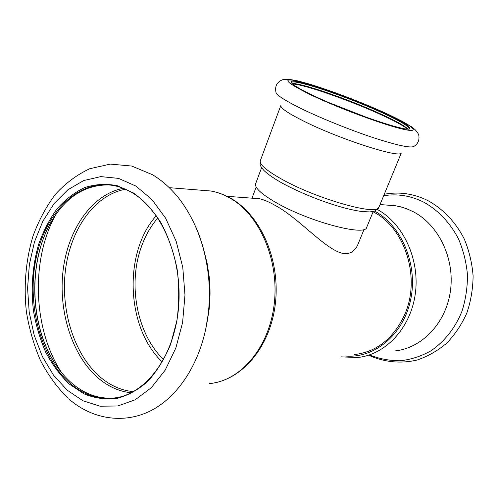 <?xml version="1.0" encoding="UTF-8"?>
<svg xmlns="http://www.w3.org/2000/svg" width="498" height="498" viewBox="0 0 498 498"><rect width="100%" height="100%" fill="white"/><g stroke="black" fill="none" stroke-linecap="round" stroke-linejoin="round"><path stroke-width="0.75" d="M364.094 229.341L357.807 244.636C355.448 250.357 351.383 253.389 345.612 253.731C328.419 253.358 300.101 218.666 275.17 205.413C268.889 201.852 263.647 199.623 259.439 198.727L254.185 198.341M157.798 217.993C150.601 226.347 145.024 236.239 141.071 247.68C127.718 285.261 137.149 334.351 163.605 359.544M354.682 354.551C376.625 351.812 393.183 338.752 404.345 315.359C421.358 278.65 405.223 227.486 373.089 211.818M133.539 193.006L117.347 185.723C106.223 183.544 95.355 184.148 84.735 187.547C74.501 192.421 65.238 199.567 56.94 208.973C49.358 219.456 43.202 231.402 38.477 244.811C32.476 266.019 30.801 288.043 33.466 310.87C36.037 325.648 40.176 339.549 45.891 352.578C52.439 364.847 60.227 375.33 69.259 384.039L84.038 393.874C94.632 398.188 105.501 399.745 116.644 398.525C127.706 395.63 138.12 389.878 147.9 381.275C157.038 371.128 164.639 358.759 170.69 344.168L176.964 320.345C179.224 303.338 179.28 286.244 177.126 269.051C173.727 252.293 168.43 236.998 161.228 223.172C153.129 210.586 143.897 200.526 133.539 193.006M133.875 193.772C127.208 189.551 120.36 186.794 113.326 185.511C77.788 179.274 45.299 212.752 36.061 258.406C26.637 304.035 40.438 357.483 70.069 383.304C82.849 394.292 96.836 399.303 112.019 398.332C143.405 396.128 172.794 359.892 178.178 311.437C183.737 263.044 163.724 212.353 133.875 193.772M207.056 322.287L209.023 310.186C210.318 299.18 210.386 288.124 209.228 277.006L207.18 263.554L203.937 250.575M156.26 215.746C123.143 252.536 126 327.833 162.248 361.959M108.938 184.907C84.218 184.702 64.522 197.812 49.862 224.225C30.005 260.466 29.668 314.929 49.072 353.101C55.147 365.215 62.686 375.206 71.693 383.068C84.473 394.03 98.448 399.023 113.631 398.051L117.235 397.616M48.885 226.08C30.048 262.533 30.197 315.85 49.296 353.456L53.815 361.654M386.622 205.07L395.661 205.792L400.741 206.863L406.99 208.88L413.066 211.625C438.452 224.61 454.948 258.394 450.46 290.732C446.115 323.109 421.818 348.301 394.771 350.947M280.791 105.931C281.345 108.682 288.989 113.749 303.73 121.132C339.038 138.917 399.066 158.283 401.133 153.098M261.612 167.683L255.63 183.75C254.515 187.678 261.083 193.822 275.326 202.176C308.106 221.498 365.93 236.824 366.727 227.287L373.251 211.432M407.862 129.007C404.812 125.919 396.221 121.114 382.097 114.596C350.293 99.818 300.574 82.525 292.22 83.689M407.352 128.994C403.436 125.764 395.045 121.176 382.178 115.237C351.376 100.932 303.693 84.15 292.6 84.025M409.001 128.932L409.126 128.745C408.964 126.311 400.168 121.07 382.732 113.021C347.828 96.805 292.357 78.03 291.473 82.637L291.436 82.855M383.273 112.523C347.224 95.79 289.792 76.474 291.062 82.07C291.523 84.218 299.236 88.856 314.201 95.971C349.658 112.897 408.97 132.879 409.81 128.609C410.589 126.405 401.743 121.045 383.273 112.523M374.564 211.046C401.618 225.656 418.071 264.475 410.719 299.441C403.579 334.488 374.633 358.404 345.861 356.058M67.199 390.177L82.936 400.766L100.054 406.206L117.771 405.976L135.182 399.794L151.299 387.718L165.155 370.188L175.838 348.034L182.604 322.48L184.976 295.04L182.778 267.407L176.174 241.281L165.641 218.224L151.909 199.511L135.879 186.059L118.524 178.384L100.826 176.616L83.683 180.562L67.884 189.775L54.095 203.589L42.84 221.23L34.505 241.829L29.37 264.469L27.577 288.218L29.201 312.115L34.175 335.204L42.367 356.531L53.504 375.156L67.199 390.177M205.469 330.56L208.158 314.562C209.683 301.564 209.764 288.498 208.394 275.357C206.527 258.113 202.393 242.115 196 227.356M169.27 187.671L210.666 190.983C217.813 192.222 224.729 194.793 231.421 198.683C261.419 216.001 280.592 261.164 275.294 304.216C270.153 347.274 241.598 380.677 209.484 383.578C240.447 381.02 269.02 347.965 274.174 304.403C279.502 260.896 260 215.416 230.68 198.497C224.2 194.699 217.526 192.197 210.666 190.983L200.339 190.155M125.465 189.259C94.639 194.83 70.535 229.217 65.468 270.028C60.383 310.864 74.358 355.298 100.826 377.559C110.824 385.869 121.711 390.563 133.501 391.64M123.243 188.337C92.255 194.239 68.139 229.03 63.122 270.177C58.085 311.35 72.16 356.082 98.797 378.555C108.751 386.859 119.601 391.602 131.341 392.785M55.969 214.296C30.465 259.414 32.856 329.614 61.789 372.878M383.672 195.726C397.248 193.51 410.57 195.639 423.63 202.107C438.059 210.069 450.285 222.892 458.602 239.127C463.37 250.457 466.327 262.378 467.473 274.896C467.504 287.458 465.667 299.591 461.963 311.3C455.172 328.201 444.116 342.026 430.384 351.152C420.847 356.338 410.887 359.537 400.51 360.757C390.121 360.826 380.061 358.99 370.325 355.248M378.934 207.199C376.195 210.343 374.123 211.793 372.716 211.55L369.678 211.911L362.283 211.575C339.424 208.562 305.585 195.795 282.322 183.202C274.037 178.539 267.93 174.331 264.015 170.565C260.84 166.979 261.55 167.509 260.647 165.959C260.056 165.66 259.944 163.91 260.317 160.717C259.302 164.408 266.424 170.553 281.694 179.156C316.996 199.119 378.598 216.319 378.934 207.199L401.307 153.004M367.225 117.609L329.782 102.937M303.195 85.401L291.423 82.836M311.891 95.417C340.184 108.794 385.9 125.608 403.996 129.418C422.534 133.433 411.56 125.017 385.103 112.959C358.821 100.932 321.633 87.075 301.408 81.877C280.349 76.991 283.841 81.504 311.891 95.417M302.174 109.056C321.776 118.568 350.256 130.034 373.27 137.66C397.242 145.404 410.8 148.311 413.944 146.375C417.66 144.127 419.328 140.747 418.936 136.234C418.812 134.329 417.442 132.063 414.84 129.436L411.36 126.704L402.085 121.219L385.309 113.021C361.965 102.551 333.897 91.775 311.511 84.697L297.748 80.9L289.786 79.437C285.777 79.3 283.3 79.431 282.36 79.836C276.894 82.083 274.759 86.241 275.954 92.304C276.452 95.118 285.192 100.708 302.174 109.056M377.322 209.459C403.38 223.627 420.131 259.707 415.264 294.019C410.539 328.375 385.328 354.862 357.458 357.514L341.161 356.861M256.165 187.043L252.013 198.173M68.021 398.232C57.183 387.519 47.989 374.919 40.438 360.434C33.889 345.17 29.22 329.004 26.413 311.941C23.555 286.082 25.809 259.931 33.03 235.99C38.707 220.552 46.133 206.695 55.297 194.438C65.381 183.326 76.866 174.754 89.752 168.716L110.332 164.103L131.771 166.058L152.575 174.767C162.448 180.743 171.324 188.748 179.224 198.777C195.154 219.786 204.883 245.315 208.394 275.357L209.228 277.006M68.668 398.798C92.491 419.864 126.274 425.118 154.554 408.659C182.598 392.231 203.097 356.275 208.158 314.562L209.023 310.186M49.072 353.101L49.296 353.456M369.192 355.448C384.332 362.227 401.083 363.907 417.374 359.942C428.037 356.294 437.848 350.673 446.799 343.078C455.035 334.469 461.708 324.478 466.813 313.099C470.859 301.159 472.957 288.753 473.1 275.88C472.079 263.031 469.147 250.755 464.292 239.052C455.776 222.251 443.027 208.874 427.788 200.545C413.57 193.591 399.072 191.493 384.282 194.251M380.036 204.541L395.661 205.792M291.062 82.07L291.38 82.774M408.958 128.97L409.81 128.609M260.317 160.717L280.723 105.75M113.631 398.051L112.019 398.332M259.439 198.727L226.988 196.312"/></g></svg>
